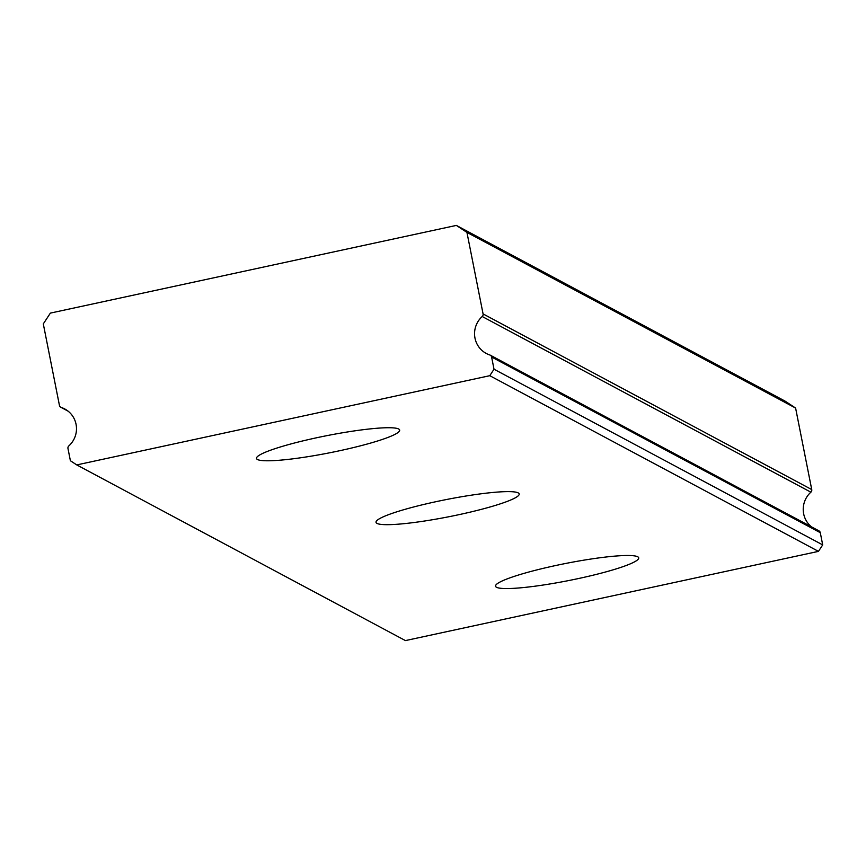 <?xml version="1.0" encoding="UTF-8"?>
<svg xmlns="http://www.w3.org/2000/svg" width="866" height="866" viewBox="0 0 866 866"><rect width="100%" height="100%" fill="white"/><g stroke="black" fill="none" stroke-linecap="round" stroke-linejoin="round"><path stroke-width="1.3" d="M491.607 357.009L494.021 369.219L489.788 375.692L76.749 464.912L70.395 460.734L67.97 448.512A2.739 2.685 118.1 0 1 68.836 445.914A22.808 22.408 -61.9 0 0 61.226 407.442A2.739 2.685 118.1 0 1 59.44 405.418L43.3 323.895L50.369 313.102L456.35 225.409L466.936 232.391L483.076 313.914A2.739 2.685 118.1 0 1 482.21 316.512A22.808 22.408 -61.9 0 0 489.82 354.984A2.739 2.685 118.1 0 1 491.607 357.009L820.286 532.677A2.739 2.685 -61.9 0 0 818.922 530.836L490.253 355.157M398.685 429.016A72.982 8.682 168.8 0 0 321.243 436.789A72.982 8.682 168.8 0 0 256.498 458.439A72.982 8.682 168.8 0 0 257.483 459.51A72.982 8.682 168.8 0 0 334.925 451.727A72.982 8.682 168.8 0 0 399.67 430.088A72.982 8.682 168.8 0 0 398.685 429.016M637.722 556.773A72.982 8.682 168.8 0 0 560.28 564.556A72.982 8.682 168.8 0 0 495.536 586.195A72.982 8.682 168.8 0 0 496.51 587.278A72.982 8.682 168.8 0 0 573.952 579.495A72.982 8.682 168.8 0 0 638.707 557.845A72.982 8.682 168.8 0 0 637.722 556.773M518.204 492.895A72.982 8.682 168.8 0 0 440.762 500.678A72.982 8.682 168.8 0 0 376.017 522.317A72.982 8.682 168.8 0 0 377.002 523.4A72.982 8.682 168.8 0 0 454.434 515.616A72.982 8.682 168.8 0 0 519.189 493.966A72.982 8.682 168.8 0 0 518.204 492.895M466.936 232.391L795.605 408.059L785.018 401.088L456.35 225.409M820.286 532.677L822.7 544.898L818.457 551.371L405.418 640.591L76.749 464.912M795.605 408.059L811.745 489.582L483.076 313.914M482.21 316.512L810.879 492.18A2.739 2.685 -61.9 0 0 811.745 489.582M810.879 492.18A22.808 22.408 -61.9 0 0 811.583 526.918M489.788 375.692L818.457 551.371M494.021 369.219L822.7 544.898M67.959 411.047L61.226 407.442M60.804 407.258L68.143 411.188"/></g></svg>
